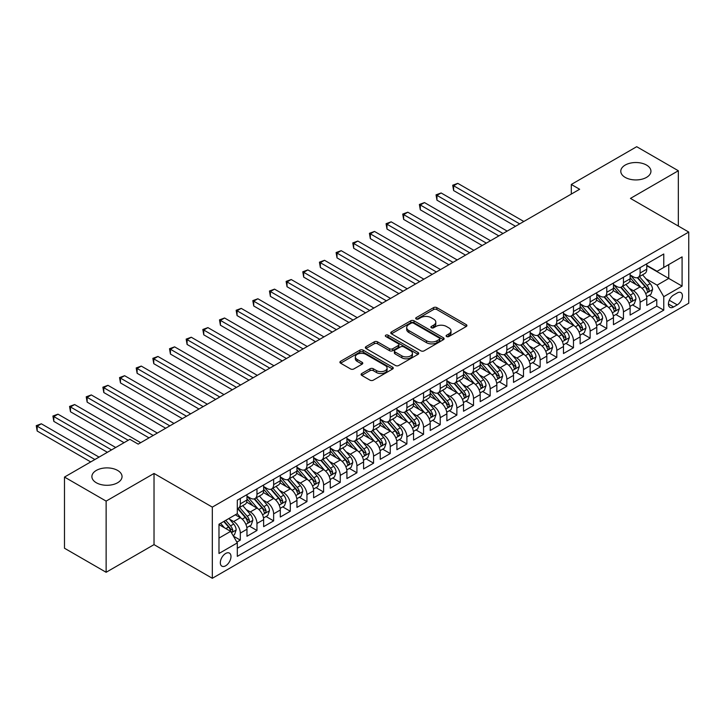 <?xml version="1.0" encoding="UTF-8"?>
<svg xmlns="http://www.w3.org/2000/svg" width="725" height="725" viewBox="0 0 725 725"><rect width="100%" height="100%" fill="white"/><g stroke="black" fill="none" stroke-linecap="round" stroke-linejoin="round"><path stroke-width="1.09" d="M446.591 336.536A1.622 0.933 0 0 0 448.875 336.536L466.248 326.504A2.311 1.332 0 0 0 466.927 325.561A2.311 1.332 0 0 0 466.248 324.619L436.822 307.627A2.311 1.332 0 0 0 433.55 307.627L416.177 317.659A1.622 0.933 0 0 0 415.697 318.32A1.622 0.933 0 0 0 416.177 318.973A1.622 0.933 0 0 0 418.461 318.973L420.708 317.677A7.404 4.268 0 0 1 431.176 317.677L433.632 319.1A7.404 4.268 0 0 1 435.798 322.118A7.404 4.268 0 0 1 433.632 325.135L431.384 326.431A1.622 0.933 0 0 0 430.904 327.093A1.622 0.933 0 0 0 431.384 327.754A1.622 0.933 0 0 0 433.668 327.754L435.915 326.458A7.404 4.268 0 0 1 446.382 326.458L448.838 327.872A7.404 4.268 0 0 1 451.004 330.899A7.404 4.268 0 0 1 448.838 333.917L446.591 335.213A1.622 0.933 0 0 0 446.111 335.874A1.622 0.933 0 0 0 446.591 336.536L446.591 335.213M117.622 470.434A15.08 8.709 0 0 0 101.192 468.549A15.08 8.709 0 0 0 91.885 476.588A15.08 8.709 0 0 0 96.298 482.741A15.08 8.709 0 0 0 112.738 484.626A15.08 8.709 0 0 0 122.045 476.588A15.08 8.709 0 0 0 117.622 470.434M646.519 165.073A15.08 8.709 0 0 0 630.088 163.188A15.08 8.709 0 0 0 620.781 171.236A15.08 8.709 0 0 0 625.195 177.389A15.08 8.709 0 0 0 641.634 179.274A15.08 8.709 0 0 0 650.941 171.236A15.08 8.709 0 0 0 646.519 165.073M225.656 565.79A7.54 4.35 120 0 0 230.577 559.147A7.54 4.35 120 0 0 229.426 553.103A7.54 4.35 120 0 0 225.656 553.483A7.54 4.35 120 0 0 220.726 560.126A7.54 4.35 120 0 0 221.886 566.162A7.54 4.35 120 0 0 225.656 565.79M361.766 373.52A2.311 1.332 0 0 0 361.086 374.462A2.311 1.332 0 0 0 361.766 375.405L370.022 380.172A2.311 1.332 0 0 0 373.293 380.172L392.587 369.034A2.311 1.332 0 0 0 393.267 368.092A2.311 1.332 0 0 0 392.587 367.149L363.153 350.157A2.311 1.332 0 0 0 359.89 350.157L340.587 361.295A2.311 1.332 0 0 0 339.916 362.237A2.311 1.332 0 0 0 340.587 363.18L350.565 368.943A2.311 1.332 0 0 0 353.836 368.943L362.092 364.177A2.311 1.332 0 0 0 362.772 363.225A2.311 1.332 0 0 0 362.092 362.282L357.144 359.428A6.19 3.571 0 0 1 355.332 356.899A6.19 3.571 0 0 1 359.156 353.601A6.19 3.571 0 0 1 365.898 354.38L385.274 365.563A6.19 3.571 0 0 1 387.087 368.092A6.19 3.571 0 0 1 383.262 371.39A6.19 3.571 0 0 1 376.52 370.611L373.293 368.753A2.311 1.332 0 0 0 370.022 368.753L361.766 373.52L361.766 375.405L370.022 370.674L370.022 368.753M154.026 473.461L106.131 501.111L64.489 477.068L64.489 548.236L106.131 572.279L154.026 544.629L212.325 578.296L212.325 507.119L154.026 473.461L154.026 544.629M678.337 226.055L678.337 170.747L630.451 198.405L688.75 232.063L212.325 507.119M678.337 170.747L636.695 146.704L571.309 184.458L571.309 194.073M64.489 477.068L129.866 439.323L138.194 444.126L579.638 189.261L571.309 184.458M420.872 350.818A2.311 1.332 0 0 0 424.143 350.818L443.437 339.672A2.311 1.332 0 0 0 444.117 338.729A2.311 1.332 0 0 0 443.437 337.787L414.011 320.794A2.311 1.332 0 0 0 410.74 320.794L391.446 331.932A2.311 1.332 0 0 0 390.766 332.875A2.311 1.332 0 0 0 391.446 333.826L420.872 350.818M386.452 336.889A1.622 0.933 0 0 1 388.093 337.116L388.093 335.195L418.017 352.468A2.311 1.332 0 0 1 418.688 353.41A2.311 1.332 0 0 1 418.017 354.353L398.723 365.491A2.311 1.332 0 0 1 395.451 365.491L366.016 348.498L374.272 343.768L374.272 341.847L366.016 346.613A2.311 1.332 0 0 0 365.337 347.556A2.311 1.332 0 0 0 366.016 348.498L366.016 346.613M374.272 343.768A2.311 1.332 0 0 1 377.544 343.768L377.544 341.847A2.311 1.332 0 0 0 374.272 341.847M377.544 341.847L389.479 348.734A2.311 1.332 0 0 0 392.751 348.734L398.224 345.571A2.311 1.332 0 0 0 398.904 344.629A2.311 1.332 0 0 0 398.224 343.686L385.8 336.509A1.622 0.933 0 0 1 385.328 335.847A1.622 0.933 0 0 1 386.325 334.986A1.622 0.933 0 0 1 388.093 335.195M236.858 542.11L240.31 540.116L233.396 536.119M229.462 519.136L233.649 521.547A9.425 5.438 60 0 1 240.31 533.092L246.971 529.241L246.971 536.264L256.967 530.492L249.391 526.114M246.128 509.521L250.306 511.932A9.425 5.438 60 0 1 256.967 523.477L263.637 519.626L263.637 526.649L273.633 520.876L266.048 516.499M262.785 499.897L266.963 502.316A9.425 5.438 60 0 1 273.633 513.853L280.294 510.01L280.294 517.034L290.29 511.261L282.705 506.884M279.442 490.281L283.62 492.701A9.425 5.438 60 0 1 290.29 504.237L296.951 500.395L296.951 507.409L306.947 501.646L299.362 497.268M296.099 480.666L300.286 483.077A9.425 5.438 60 0 1 306.947 494.622L313.608 490.771L313.608 497.794L323.604 492.021L316.028 487.644M312.756 471.051L316.943 473.461A9.425 5.438 60 0 1 323.604 485.007L330.265 481.155L330.265 488.179L340.261 482.406L332.684 478.029M329.413 461.426L333.6 463.846A9.425 5.438 60 0 1 340.261 475.382L346.922 471.54L346.922 478.563L356.917 472.791L349.341 468.413M346.07 451.811L350.257 454.231A9.425 5.438 60 0 1 356.917 465.767L363.578 461.925L363.578 468.939L373.574 463.175L365.998 458.798M362.736 442.196L366.913 444.606A9.425 5.438 60 0 1 373.574 456.152L380.244 452.3L380.244 459.324L390.24 453.551L382.655 449.174M379.392 432.58L383.57 434.991A9.425 5.438 60 0 1 390.24 446.537L396.901 442.685L396.901 449.708L406.897 443.936L399.312 439.558M396.049 422.956L400.227 425.376A9.425 5.438 60 0 1 406.897 436.912L413.558 433.07L413.558 440.093L423.554 434.32L415.969 429.943M412.706 413.341L416.893 415.76A9.425 5.438 60 0 1 423.554 427.297L430.215 423.454L430.215 430.469L440.211 424.705L432.635 420.328M429.363 403.725L433.55 406.136A9.425 5.438 60 0 1 440.211 417.682L446.872 413.83L446.872 420.853L456.868 415.081L449.292 410.712M446.02 394.11L450.207 396.521A9.425 5.438 60 0 1 456.868 408.066L463.529 404.215L463.529 411.238L473.525 405.465L465.948 401.088M462.677 384.486L466.864 386.905A9.425 5.438 60 0 1 473.525 398.442L480.186 394.599L480.186 401.623L490.182 395.85L482.605 391.473M479.343 374.87L483.521 377.29A9.425 5.438 60 0 1 490.182 388.827L496.852 384.984L496.852 391.998L506.838 386.235L499.262 381.858M496 365.255L500.177 367.666A9.425 5.438 60 0 1 506.838 379.211L513.508 375.36L513.508 382.383L523.504 376.61L515.919 372.242M512.657 355.64L516.834 358.05A9.425 5.438 60 0 1 523.504 369.596L530.165 365.744L530.165 372.768L540.161 366.995L532.576 362.618M529.313 346.015L533.5 348.435A9.425 5.438 60 0 1 540.161 359.972L546.822 356.129L546.822 363.153L556.818 357.38L549.242 353.002M545.97 336.4L550.157 338.82A9.425 5.438 60 0 1 556.818 350.356L563.479 346.514L563.479 353.528L573.475 347.764L565.899 343.387M562.627 326.785L566.814 329.195A9.425 5.438 60 0 1 573.475 340.741L580.136 336.889L580.136 343.913L590.132 338.14L582.556 333.772M579.284 317.169L583.471 319.58A9.425 5.438 60 0 1 590.132 331.126L596.793 327.274L596.793 334.298L606.789 328.525L599.213 324.147M595.95 307.554L600.128 309.965A9.425 5.438 60 0 1 606.789 321.501L613.459 317.659L613.459 324.682L623.446 318.909L615.869 314.532M612.607 297.93L616.785 300.349A9.425 5.438 60 0 1 623.446 311.886L630.116 308.043L630.116 315.058L640.112 309.294L640.112 302.271A9.425 5.438 -120 0 0 633.442 290.725L629.264 288.314M632.526 304.917L640.112 309.294M246.971 529.241A9.425 5.438 -120 0 0 240.31 517.704L235.317 514.813M263.637 519.626A9.425 5.438 -120 0 0 256.967 508.089L246.672 502.135M280.294 510.01A9.425 5.438 -120 0 0 273.633 498.465L263.329 492.52M296.951 500.395A9.425 5.438 -120 0 0 290.29 488.849L279.986 482.904M313.608 490.771A9.425 5.438 -120 0 0 306.947 479.234L296.643 473.289M330.265 481.155A9.425 5.438 -120 0 0 323.604 469.619L313.3 463.665M346.922 471.54A9.425 5.438 -120 0 0 340.261 459.994L329.957 454.049M363.578 461.925A9.425 5.438 -120 0 0 356.917 450.379L346.613 444.434M380.244 452.3A9.425 5.438 -120 0 0 373.574 440.764L363.279 434.819M396.901 442.685A9.425 5.438 -120 0 0 390.24 431.148L379.936 425.194M413.558 433.07A9.425 5.438 -120 0 0 406.897 421.524L396.593 415.579M430.215 423.454A9.425 5.438 -120 0 0 423.554 411.909L413.25 405.964M446.872 413.83A9.425 5.438 -120 0 0 440.211 402.293L429.907 396.348M463.529 404.215A9.425 5.438 -120 0 0 456.868 392.678L446.564 386.724M480.186 394.599A9.425 5.438 -120 0 0 473.525 383.054L463.221 377.109M496.852 384.984A9.425 5.438 -120 0 0 490.182 373.438L479.887 367.493M513.508 375.36A9.425 5.438 -120 0 0 506.838 363.823L496.543 357.878M530.165 365.744A9.425 5.438 -120 0 0 523.504 354.208L513.2 348.254M546.822 356.129A9.425 5.438 -120 0 0 540.161 344.583L529.857 338.638M563.479 346.514A9.425 5.438 -120 0 0 556.818 334.968L546.514 329.023M580.136 336.889A9.425 5.438 -120 0 0 573.475 325.353L563.171 319.408M596.793 327.274A9.425 5.438 -120 0 0 590.132 315.737L579.828 309.783M613.459 317.659A9.425 5.438 -120 0 0 606.789 306.113L596.494 300.168M630.116 308.043A9.425 5.438 -120 0 0 623.446 296.498L613.151 290.553M677.259 292.945L673.588 295.057A7.304 4.214 120 0 0 668.822 301.491A7.304 4.214 120 0 0 669.936 307.346A7.304 4.214 120 0 0 673.588 306.983L677.259 304.872A7.304 4.214 120 0 0 682.026 298.428A7.304 4.214 120 0 0 680.911 292.583A7.304 4.214 120 0 0 677.259 292.945M212.325 578.296L688.75 303.231L688.75 232.063M218.986 538.095L230.65 531.362L237.311 542.898L237.311 556.365L663.765 310.155L663.765 296.688L657.104 285.152L645.921 278.699M237.311 542.898L218.986 553.483L218.986 524.238L237.311 513.662L237.311 500.196L663.765 253.995L663.765 267.452L682.089 256.877L682.089 286.112L663.765 296.688M246.971 496.163L250.306 498.084A9.425 5.438 60 0 0 255.019 498.546L261.68 494.704A9.425 5.438 -120 0 0 263.637 490.39L263.637 485.007M263.637 486.538L266.963 488.469A9.425 5.438 60 0 0 271.676 488.931L278.337 485.088A9.425 5.438 -120 0 0 280.294 480.775L280.294 475.382M280.294 476.923L283.62 478.844A9.425 5.438 60 0 0 288.333 479.316L295.002 475.464A9.425 5.438 -120 0 0 296.951 471.15L296.951 465.767M296.951 467.308L300.286 469.229A9.425 5.438 60 0 0 304.989 469.7L311.659 465.849A9.425 5.438 -120 0 0 313.608 461.535L313.608 456.152M313.608 457.692L316.943 459.614A9.425 5.438 60 0 0 321.655 460.076L328.316 456.233A9.425 5.438 -120 0 0 330.265 451.92L330.265 446.537M330.265 448.068L333.6 449.998A9.425 5.438 60 0 0 338.312 450.461L344.973 446.618A9.425 5.438 -120 0 0 346.922 442.304L346.922 436.912M346.922 438.453L350.257 440.374A9.425 5.438 60 0 0 354.969 440.845L361.63 436.994A9.425 5.438 -120 0 0 363.578 432.68L363.578 427.297M363.578 428.837L366.913 430.759A9.425 5.438 60 0 0 371.626 431.23L378.287 427.378A9.425 5.438 -120 0 0 380.244 423.065L380.244 417.682M380.244 419.222L383.57 421.143A9.425 5.438 60 0 0 388.283 421.606L394.944 417.763A9.425 5.438 -120 0 0 396.901 413.449L396.901 408.066M396.901 409.598L400.227 411.528A9.425 5.438 60 0 0 404.94 411.99L411.61 408.148A9.425 5.438 -120 0 0 413.558 403.834L413.558 398.442M413.558 399.983L416.893 401.904A9.425 5.438 60 0 0 421.597 402.375L428.267 398.523A9.425 5.438 -120 0 0 430.215 394.21L430.215 388.827M430.215 390.367L433.55 392.288A9.425 5.438 60 0 0 438.263 392.76L444.923 388.908A9.425 5.438 -120 0 0 446.872 384.594L446.872 379.211M446.872 380.752L450.207 382.673A9.425 5.438 60 0 0 454.919 383.135L461.58 379.293A9.425 5.438 -120 0 0 463.529 374.979L463.529 369.596M463.529 371.127L466.864 373.058A9.425 5.438 60 0 0 471.576 373.52L478.237 369.678A9.425 5.438 -120 0 0 480.186 365.364L480.186 359.972M480.186 361.512L483.521 363.433A9.425 5.438 60 0 0 488.233 363.905L494.894 360.053A9.425 5.438 -120 0 0 496.852 355.739L496.852 350.356M496.852 351.897L500.177 353.818A9.425 5.438 60 0 0 504.89 354.289L511.551 350.438A9.425 5.438 -120 0 0 513.508 346.124L513.508 340.741M513.508 342.282L516.834 344.203A9.425 5.438 60 0 0 521.547 344.665L528.217 340.822A9.425 5.438 -120 0 0 530.165 336.509L530.165 331.126M530.165 332.657L533.5 334.587A9.425 5.438 60 0 0 538.204 335.05L544.874 331.207A9.425 5.438 -120 0 0 546.822 326.893L546.822 321.501M546.822 323.042L550.157 324.963A9.425 5.438 60 0 0 554.87 325.434L561.531 321.583A9.425 5.438 -120 0 0 563.479 317.269L563.479 311.886M563.479 313.427L566.814 315.348A9.425 5.438 60 0 0 571.527 315.819L578.188 311.968A9.425 5.438 -120 0 0 580.136 307.654L580.136 302.271M580.136 303.811L583.471 305.733A9.425 5.438 60 0 0 588.183 306.204L594.844 302.352A9.425 5.438 -120 0 0 596.793 298.038L596.793 292.655M596.793 294.196L600.128 296.117A9.425 5.438 60 0 0 604.84 296.579L611.501 292.737A9.425 5.438 -120 0 0 613.459 288.423L613.459 283.031M613.459 284.572L616.785 286.502A9.425 5.438 60 0 0 621.497 286.964L628.158 283.122A9.425 5.438 -120 0 0 630.116 278.808L630.116 273.416M237.311 548.29L656.768 306.122L656.768 299.67L646.772 305.442L646.772 298.428A9.425 5.438 -120 0 0 640.112 286.882L629.808 280.938M630.116 274.956L633.442 276.877A9.425 5.438 -120 0 0 638.154 277.349A9.425 5.438 -120 0 0 640.112 273.035L640.112 267.643M638.154 277.349L644.824 273.497A9.425 5.438 -120 0 0 646.772 269.183L646.772 263.8M240.31 498.465L240.31 503.857A9.425 5.438 60 0 1 238.362 508.171A9.425 5.438 60 0 1 237.311 508.551M238.362 508.171L245.023 504.319A9.425 5.438 -120 0 0 246.971 500.005L246.971 494.622M256.967 488.849L256.967 494.233A9.425 5.438 60 0 1 255.019 498.546M273.633 479.234L273.633 484.617A9.425 5.438 60 0 1 271.676 488.931M290.29 469.619L290.29 475.002A9.425 5.438 60 0 1 288.333 479.316M306.947 459.994L306.947 465.387A9.425 5.438 60 0 1 304.989 469.7M323.604 450.379L323.604 455.762A9.425 5.438 60 0 1 321.655 460.076M340.261 440.764L340.261 446.147A9.425 5.438 60 0 1 338.312 450.461M356.917 431.148L356.917 436.532A9.425 5.438 60 0 1 354.969 440.845M373.574 421.524L373.574 426.916A9.425 5.438 60 0 1 371.626 431.23M390.24 411.909L390.24 417.292A9.425 5.438 60 0 1 388.283 421.606M406.897 402.293L406.897 407.677A9.425 5.438 60 0 1 404.94 411.99M423.554 392.678L423.554 398.061A9.425 5.438 60 0 1 421.597 402.375M440.211 383.054L440.211 388.446A9.425 5.438 60 0 1 438.263 392.76M456.868 373.438L456.868 378.822A9.425 5.438 60 0 1 454.919 383.135M473.525 363.823L473.525 369.206A9.425 5.438 60 0 1 471.576 373.52M490.182 354.208L490.182 359.591A9.425 5.438 60 0 1 488.233 363.905M506.838 344.583L506.838 349.976A9.425 5.438 60 0 1 504.89 354.289M523.504 334.968L523.504 340.351A9.425 5.438 60 0 1 521.547 344.665M540.161 325.353L540.161 330.736A9.425 5.438 60 0 1 538.204 335.05M556.818 315.737L556.818 321.121A9.425 5.438 60 0 1 554.87 325.434M573.475 306.113L573.475 311.505A9.425 5.438 60 0 1 571.527 315.819M590.132 296.498L590.132 301.89A9.425 5.438 60 0 1 588.183 306.204M606.789 286.882L606.789 292.266A9.425 5.438 60 0 1 604.84 296.579M623.446 277.267L623.446 282.65A9.425 5.438 60 0 1 621.497 286.964M623.446 311.886L623.446 318.909M606.789 321.501L606.789 328.525M590.132 331.126L590.132 338.14M573.475 340.741L573.475 347.764M556.818 350.356L556.818 357.38M540.161 359.972L540.161 366.995M523.504 369.596L523.504 376.61M506.838 379.211L506.838 386.235M490.182 388.827L490.182 395.85M473.525 398.442L473.525 405.465M456.868 408.066L456.868 415.081M440.211 417.682L440.211 424.705M423.554 427.297L423.554 434.32M406.897 436.912L406.897 443.936M390.24 446.537L390.24 453.551M373.574 456.152L373.574 463.175M356.917 465.767L356.917 472.791M340.261 475.382L340.261 482.406M323.604 485.007L323.604 492.021M306.947 494.622L306.947 501.646M290.29 504.237L290.29 511.261M273.633 513.853L273.633 520.876M256.967 523.477L256.967 530.492M240.31 533.092L240.31 540.116M230.65 531.362L218.986 524.628M657.104 285.152L668.758 278.418L668.758 264.571L682.089 256.877M646.772 265.722L682.089 286.112M646.772 265.341L657.104 271.304L663.765 267.452M106.131 501.111L106.131 572.279M649.183 295.302L656.768 299.67M656.768 306.122L663.765 310.155M447.234 336.763L448.838 335.838A7.404 4.268 0 0 0 451.004 332.82L451.004 330.899M435.798 322.118L435.798 324.039A7.404 4.268 0 0 1 433.632 327.057L432.028 327.981M466.22 326.522L436.822 309.548A2.311 1.332 0 0 0 433.55 309.548L416.821 319.208M443.41 339.69L414.011 322.716A2.311 1.332 0 0 0 410.74 322.716L391.473 333.835L391.446 331.932M439.35 339.391A1.622 0.933 0 0 0 439.83 338.729A1.622 0.933 0 0 0 439.35 338.067L413.513 323.151A1.622 0.933 0 0 0 411.229 323.151L408.855 324.519A7.404 4.268 0 0 0 406.689 327.546A7.404 4.268 0 0 0 408.855 330.564L426.517 340.759A7.404 4.268 0 0 0 436.985 340.759L439.35 339.391L439.35 341.312A1.622 0.933 0 0 0 439.83 340.65L439.83 338.729M406.689 327.546L406.689 329.467A7.404 4.268 0 0 0 408.855 332.485L408.855 330.564M439.35 341.312L436.985 342.68A7.404 4.268 0 0 1 426.517 342.68L408.855 332.485M377.544 343.768L389.479 350.664A2.311 1.332 0 0 0 392.751 350.664L398.224 347.502A2.311 1.332 0 0 0 398.904 346.559L398.904 344.629M388.093 337.116L417.981 354.371M401.868 355.884A6.19 3.571 0 0 0 408.61 356.664A6.19 3.571 0 0 0 412.425 353.365A6.19 3.571 0 0 0 410.613 350.837L403.789 346.894A2.311 1.332 0 0 0 400.517 346.894L395.043 350.057A2.311 1.332 0 0 0 394.364 351A2.311 1.332 0 0 0 395.043 351.951L401.868 355.884L401.868 357.815A6.19 3.571 0 0 0 408.61 358.585A6.19 3.571 0 0 0 412.425 355.286L412.425 353.365M394.364 351L394.364 352.93A2.311 1.332 0 0 0 395.043 353.873L395.043 351.951M401.868 357.815L395.043 353.873M387.087 368.092L387.087 370.013A6.19 3.571 0 0 1 383.262 373.312A6.19 3.571 0 0 1 376.52 372.541L373.293 370.674A2.311 1.332 0 0 0 370.022 370.674M355.332 356.899L355.332 358.83A6.19 3.571 0 0 0 357.144 361.349L357.144 359.428M362.065 364.186L357.144 361.349M392.56 369.052L363.153 352.078A2.311 1.332 0 0 0 359.89 352.078L340.623 363.198M646.627 296.77L650.932 294.287L652.6 289.474A6.244 3.607 -120 0 0 650.171 283.62L642.558 274.802M641.036 287.49L632.01 277.041A18.025 10.404 -120 0 0 630.116 275.056M636.088 284.562L631.031 278.717A14.962 8.637 -120 0 0 630.116 277.711M523.831 221.488L457.783 183.352L453.623 185.754L453.623 190.566L515.502 226.291M637.311 277.684L645.005 286.602A6.244 3.607 60 0 1 647.235 290.897C648.168 292.157 648.839 291.767 649.228 289.746A6.244 3.607 -120 0 0 647.008 285.442L639.396 276.633M637.764 277.539L646.029 287.118A3.181 1.84 60 0 1 646.836 288.36L649.228 289.746M647.235 290.897L647.688 291.64M453.623 190.566L452.708 185.228L519.671 223.889M452.708 185.228L457.783 183.352M629.971 306.394L634.275 303.902L635.943 299.099A6.244 3.607 -120 0 0 633.514 293.235L625.902 284.427M624.379 297.105L615.353 286.656A18.025 10.404 -120 0 0 613.459 284.68M619.422 294.178L614.374 288.333A14.962 8.637 -120 0 0 613.459 287.327M507.174 231.103L441.126 192.968L436.958 195.369L436.958 200.182L498.845 235.906M620.645 287.299L628.348 296.217A6.244 3.607 60 0 1 630.578 300.513C631.511 301.772 632.182 301.392 632.572 299.362A6.244 3.607 -120 0 0 630.351 295.066L622.739 286.248M621.098 287.154L629.373 296.733A3.181 1.84 60 0 1 630.179 297.975L632.572 299.362M630.578 300.513L631.031 301.256M436.958 200.182L436.042 194.844L503.014 233.504M436.042 194.844L441.126 192.968M613.314 316.009L617.618 313.526L619.286 308.714A6.244 3.607 -120 0 0 616.857 302.851L609.245 294.042M607.713 306.729L598.687 296.28A18.025 10.404 -120 0 0 596.793 294.296M602.765 303.793L597.717 297.948A14.962 8.637 -120 0 0 596.793 296.942M490.517 240.718L424.469 202.583L420.301 204.994L420.301 209.797L482.188 245.53M603.988 296.924L611.692 305.832A6.244 3.607 60 0 1 613.912 310.137C614.854 311.388 615.516 311.007 615.915 308.977A6.244 3.607 -120 0 0 613.685 304.681L606.082 295.863M604.442 296.779L612.716 306.349A3.181 1.84 60 0 1 613.513 307.599L615.915 308.977M613.912 310.137L614.374 310.871M420.301 209.797L419.385 204.459L486.357 243.12M419.385 204.459L424.469 202.583M596.657 325.625L600.962 323.142L602.629 318.329A6.244 3.607 -120 0 0 600.191 312.466L592.588 303.657M591.056 316.345L582.03 305.896A18.025 10.404 -120 0 0 580.136 303.911M586.108 313.408L581.06 307.563A14.962 8.637 -120 0 0 580.136 306.557M473.86 250.333L407.812 212.198L403.644 214.609L403.644 219.412L465.532 255.146M587.332 306.539L595.035 315.447A6.244 3.607 60 0 1 597.255 319.752C598.197 321.003 598.859 320.622 599.258 318.601A6.244 3.607 -120 0 0 597.028 314.297L589.416 305.488M587.785 306.394L596.059 315.973A3.181 1.84 60 0 1 596.856 317.215L599.258 318.601M597.255 319.752L597.708 320.495M403.644 219.412L402.728 214.074L469.691 252.744M402.728 214.074L407.812 212.198M580 335.24L584.305 332.757L585.972 327.945A6.244 3.607 -120 0 0 583.534 322.09L575.922 313.272M574.399 325.96L565.373 315.511A18.025 10.404 -120 0 0 563.479 313.526M569.451 323.033L564.403 317.188A14.962 8.637 -120 0 0 563.479 316.182M457.203 259.958L391.156 221.823L386.987 224.224L386.987 229.037L448.875 264.761M570.675 316.154L578.378 325.072A6.244 3.607 60 0 1 580.598 329.368C581.541 330.627 582.202 330.237 582.601 328.217A6.244 3.607 -120 0 0 580.372 323.912L572.759 315.103M571.128 316.009L579.402 325.588A3.181 1.84 60 0 1 580.199 326.83L582.601 328.217M580.598 329.368L581.051 330.111M386.987 229.037L386.072 223.699L453.034 262.359M386.072 223.699L391.156 221.823M563.343 344.864L567.648 342.372L569.306 337.569A6.244 3.607 -120 0 0 566.877 331.706L559.265 322.897M557.743 335.575L548.716 325.126A18.025 10.404 -120 0 0 546.822 323.151M552.794 332.648L547.747 326.803A14.962 8.637 -120 0 0 546.822 325.797M440.546 269.573L374.49 231.438L370.33 233.84L370.33 238.652L432.218 274.376M554.018 325.77L561.712 334.687A6.244 3.607 60 0 1 563.941 338.983C564.884 340.243 565.545 339.862 565.944 337.832A6.244 3.607 -120 0 0 563.715 333.536L556.102 324.718M554.471 325.625L562.745 335.204A3.181 1.84 60 0 1 563.543 336.445L565.944 337.832M563.941 338.983L564.394 339.726M370.33 238.652L369.415 233.314L436.377 271.975M369.415 233.314L374.49 231.438M546.686 354.48L550.991 351.997L552.649 347.184A6.244 3.607 -120 0 0 550.221 341.321L542.608 332.512M541.086 345.2L532.059 334.742A18.025 10.404 -120 0 0 530.165 332.766M536.138 342.263L531.09 336.418A14.962 8.637 -120 0 0 530.165 335.412M423.88 279.188L357.833 241.053L353.673 243.464L353.673 248.267L415.552 284.001M537.361 335.394L545.055 344.303A6.244 3.607 60 0 1 547.284 348.607C548.218 349.858 548.888 349.477 549.278 347.447A6.244 3.607 -120 0 0 547.058 343.152L539.445 334.334M537.814 335.249L546.079 344.819A3.181 1.84 60 0 1 546.886 346.07L549.278 347.447M547.284 348.607L547.737 349.341M353.673 248.267L352.758 242.929L419.721 281.59M352.758 242.929L357.833 241.053M530.02 364.095L534.325 361.612L535.993 356.8A6.244 3.607 -120 0 0 533.564 350.936L525.951 342.127M524.429 354.815L515.403 344.366A18.025 10.404 -120 0 0 513.508 342.381M519.481 351.879L514.424 346.033A14.962 8.637 -120 0 0 513.508 345.028M407.223 288.804L341.176 250.669L337.016 253.079L337.016 257.882L398.895 293.616M520.704 345.009L528.398 353.918A6.244 3.607 60 0 1 530.627 358.222C531.561 359.473 532.232 359.093 532.621 357.072A6.244 3.607 -120 0 0 530.401 352.767L522.788 343.958M521.157 344.864L529.422 354.443A3.181 1.84 60 0 1 530.229 355.685L532.621 357.072M530.627 358.222L531.081 358.966M337.016 257.882L336.101 252.545L403.064 291.214M336.101 252.545L341.176 250.669M513.363 373.71L517.668 371.227L519.336 366.415A6.244 3.607 -120 0 0 516.907 360.561L509.294 351.743M507.772 364.43L498.746 353.981A18.025 10.404 -120 0 0 496.852 351.997M502.815 361.503L497.767 355.658A14.962 8.637 -120 0 0 496.852 354.652M390.567 298.419L324.519 260.293L320.359 262.695L320.359 267.507L382.238 303.231M504.038 354.625L511.741 363.542A6.244 3.607 60 0 1 513.971 367.838C514.904 369.097 515.575 368.708 515.964 366.687A6.244 3.607 -120 0 0 513.744 362.382L506.132 353.573M504.491 354.48L512.765 364.059A3.181 1.84 60 0 1 513.572 365.3L515.964 366.687M513.971 367.838L514.424 368.581M320.359 267.507L319.435 262.169L386.407 300.83M319.435 262.169L324.519 260.293M496.707 383.335L501.011 380.843L502.679 376.039A6.244 3.607 -120 0 0 500.25 370.176L492.638 361.358M491.115 374.046L482.08 363.597A18.025 10.404 -120 0 0 480.186 361.621M486.158 371.118L481.11 365.273A14.962 8.637 -120 0 0 480.186 364.267M373.91 308.043L307.862 269.908L303.693 272.31L303.693 277.122L365.581 312.847M487.381 364.24L495.084 373.157A6.244 3.607 60 0 1 497.305 377.453C498.247 378.713 498.909 378.323 499.308 376.302A6.244 3.607 -120 0 0 497.078 371.998L489.475 363.189M487.834 364.095L496.108 373.674A3.181 1.84 60 0 1 496.906 374.916L499.308 376.302M497.305 377.453L497.767 378.196M303.693 277.122L302.778 271.784L369.75 310.445M302.778 271.784L307.862 269.908M480.05 392.95L484.354 390.467L486.022 385.655A6.244 3.607 -120 0 0 483.584 379.791L475.981 370.983M474.449 383.67L465.423 373.212A18.025 10.404 -120 0 0 463.529 371.236M469.501 380.734L464.453 374.888A14.962 8.637 -120 0 0 463.529 373.882M357.253 317.659L291.205 279.524L287.037 281.925L287.037 286.737L348.924 322.471M470.724 373.864L478.427 382.773A6.244 3.607 60 0 1 480.648 387.077C481.59 388.328 482.252 387.947 482.651 385.917A6.244 3.607 -120 0 0 480.421 381.622L472.809 372.804M471.177 373.719L479.452 383.289A3.181 1.84 60 0 1 480.249 384.54L482.651 385.917M480.648 387.077L481.101 387.812M287.037 286.737L286.121 281.4L353.084 320.06M286.121 281.4L291.205 279.524M463.393 402.565L467.698 400.082L469.365 395.27A6.244 3.607 -120 0 0 466.927 389.407L459.315 380.598M457.792 393.285L448.766 382.836A18.025 10.404 -120 0 0 446.872 380.852M452.844 390.349L447.796 384.504A14.962 8.637 -120 0 0 446.872 383.498M340.596 327.274L274.548 289.139L270.38 291.55L270.38 296.353L332.267 332.086M454.067 383.48L461.771 392.388A6.244 3.607 60 0 1 463.991 396.693C464.933 397.943 465.595 397.563 465.994 395.542A6.244 3.607 -120 0 0 463.764 391.237L456.152 382.428M454.521 383.335L462.795 392.914A3.181 1.84 60 0 1 463.592 394.155L465.994 395.542M463.991 396.693L464.444 397.436M270.38 296.353L269.464 291.015L336.427 329.676M269.464 291.015L274.548 289.139M446.736 412.181L451.041 409.697L452.699 404.885A6.244 3.607 -120 0 0 450.27 399.031L442.658 390.213M441.135 402.901L432.109 392.452A18.025 10.404 -120 0 0 430.215 390.467M436.187 399.973L431.139 394.128A14.962 8.637 -120 0 0 430.215 393.122M323.939 336.889L257.882 298.763L253.723 301.165L253.723 305.977L315.611 341.702M437.411 393.095L445.105 402.013A6.244 3.607 60 0 1 447.334 406.308C448.277 407.568 448.938 407.178 449.337 405.157A6.244 3.607 -120 0 0 447.108 400.853L439.495 392.044M437.864 392.95L446.138 402.529A3.181 1.84 60 0 1 446.935 403.771L449.337 405.157M447.334 406.308L447.787 407.051M253.723 305.977L252.807 300.639L319.77 339.3M252.807 300.639L257.882 298.763M430.079 421.805L434.384 419.313L436.042 414.51A6.244 3.607 -120 0 0 433.613 408.646L426.001 399.828M424.478 412.516L415.452 402.067A18.025 10.404 -120 0 0 413.558 400.091M419.53 409.589L414.483 403.743A14.962 8.637 -120 0 0 413.558 402.737M307.273 346.514L241.226 308.379L237.066 310.78L237.066 315.593L298.945 351.317M420.754 402.71L428.448 411.628A6.244 3.607 60 0 1 430.677 415.923C431.611 417.183 432.281 416.793 432.671 414.772A6.244 3.607 -120 0 0 430.451 410.468L422.838 401.659M421.207 402.565L429.472 412.144A3.181 1.84 60 0 1 430.278 413.386L432.671 414.772M430.677 415.923L431.13 416.667M237.066 315.593L236.151 310.255L303.113 348.915M236.151 310.255L241.226 308.379M413.413 431.42L417.718 428.937L419.385 424.125A6.244 3.607 -120 0 0 416.957 418.262L409.344 409.453M407.822 422.14L398.795 411.682A18.025 10.404 -120 0 0 396.901 409.707M402.873 419.204L397.817 413.359A14.962 8.637 -120 0 0 396.901 412.353M290.616 356.129L224.569 317.994L220.409 320.396L220.409 325.208L282.288 360.941M404.097 412.335L411.791 421.243A6.244 3.607 60 0 1 414.02 425.548C414.954 426.798 415.624 426.418 416.014 424.388A6.244 3.607 -120 0 0 413.794 420.092L406.181 411.274M404.55 412.181L412.815 421.76A3.181 1.84 60 0 1 413.622 423.01L416.014 424.388M414.02 425.548L414.473 426.282M220.409 325.208L219.494 319.87L286.457 358.531M219.494 319.87L224.569 317.994M396.756 441.036L401.061 438.553L402.728 433.74A6.244 3.607 -120 0 0 400.3 427.877L392.687 419.068M391.165 431.756L382.138 421.307A18.025 10.404 -120 0 0 380.244 419.322M386.208 428.819L381.16 422.974A14.962 8.637 -120 0 0 380.244 421.968M273.959 365.744L207.912 327.609L203.752 330.02L203.752 334.823L265.631 370.557M387.431 421.95L395.134 430.858A6.244 3.607 60 0 1 397.363 435.163C398.297 436.414 398.968 436.033 399.357 434.003A6.244 3.607 -120 0 0 397.137 429.708L389.524 420.899M387.884 421.805L396.158 431.384A3.181 1.84 60 0 1 396.965 432.626L399.357 434.003M397.363 435.163L397.817 435.906M203.752 334.823L202.828 329.485L269.8 368.146M202.828 329.485L207.912 327.609M380.099 450.651L384.404 448.168L386.072 443.356A6.244 3.607 -120 0 0 383.643 437.501L376.03 428.683M374.508 441.371L365.482 430.922A18.025 10.404 -120 0 0 363.578 428.937M369.551 438.435L364.503 432.589A14.962 8.637 -120 0 0 363.578 431.593M257.303 375.36L191.255 337.234L187.086 339.635L187.086 344.447L248.974 380.172M370.774 431.565L378.477 440.483A6.244 3.607 60 0 1 380.697 444.778C381.64 446.038 382.302 445.648 382.7 443.627A6.244 3.607 -120 0 0 380.471 439.323L372.868 430.514M371.227 431.42L379.501 440.999A3.181 1.84 60 0 1 380.308 442.241L382.7 443.627M380.697 444.778L381.16 445.522M187.086 344.447L186.171 339.11L253.143 377.77M186.171 339.11L191.255 337.234M363.442 460.275L367.747 457.783L369.415 452.98A6.244 3.607 -120 0 0 366.977 447.117L359.373 438.299M357.842 450.986L348.816 440.537A18.025 10.404 -120 0 0 346.922 438.562M352.894 448.059L347.846 442.214A14.962 8.637 -120 0 0 346.922 441.208M240.646 384.984L174.598 346.849L170.429 349.251L170.429 354.063L232.317 389.787M354.117 441.181L361.82 450.098A6.244 3.607 60 0 1 364.041 454.394C364.983 455.653 365.645 455.264 366.043 453.243A6.244 3.607 -120 0 0 363.814 448.938L356.202 440.129M354.57 441.036L362.844 450.615A3.181 1.84 60 0 1 363.642 451.856L366.043 453.243M364.041 454.394L364.494 455.137M170.429 354.063L169.514 348.725L236.477 387.386M169.514 348.725L174.598 346.849M346.786 469.891L351.09 467.407L352.758 462.595A6.244 3.607 -120 0 0 350.32 456.732L342.717 447.923M341.185 460.611L332.159 450.153A18.025 10.404 -120 0 0 330.265 448.177M336.237 457.674L331.189 451.829A14.962 8.637 -120 0 0 330.265 450.823M223.989 394.599L157.941 356.464L153.773 358.866L153.773 363.678L215.66 399.412M337.46 450.805L345.163 459.713A6.244 3.607 60 0 1 347.384 464.018C348.326 465.269 348.988 464.888 349.387 462.858A6.244 3.607 -120 0 0 347.157 458.562L339.545 449.745M337.913 450.651L346.188 460.23A3.181 1.84 60 0 1 346.985 461.481L349.387 462.858M347.384 464.018L347.837 464.752M153.773 363.678L152.857 358.34L219.82 397.001M152.857 358.34L157.941 356.464M330.129 479.506L334.433 477.023L336.092 472.211A6.244 3.607 -120 0 0 333.663 466.347L326.051 457.538M324.528 470.226L315.502 459.777A18.025 10.404 -120 0 0 313.608 457.792M319.58 467.29L314.532 461.444A14.962 8.637 -120 0 0 313.608 460.438M207.332 404.215L141.275 366.08L137.116 368.49L137.116 373.293L199.003 409.027M320.803 460.42L328.498 469.329A6.244 3.607 60 0 1 330.727 473.633C331.669 474.884 332.331 474.503 332.73 472.473A6.244 3.607 -120 0 0 330.5 468.178L322.888 459.369M321.257 460.275L329.531 469.845A3.181 1.84 60 0 1 330.328 471.096L332.73 472.473M330.727 473.633L331.18 474.368M137.116 373.293L136.2 367.956L203.163 406.616M136.2 367.956L141.275 366.08M313.472 489.121L317.777 486.638L319.435 481.826A6.244 3.607 -120 0 0 317.006 475.972L309.394 467.154M307.871 479.841L298.845 469.392A18.025 10.404 -120 0 0 296.951 467.407M302.923 476.905L297.875 471.06A14.962 8.637 -120 0 0 296.951 470.063M190.666 413.83L124.618 375.704L120.459 378.106L120.459 382.918L182.337 418.642M304.147 470.036L311.841 478.953A6.244 3.607 60 0 1 314.07 483.249C315.003 484.508 315.674 484.119 316.064 482.098A6.244 3.607 -120 0 0 313.843 477.793L306.231 468.984M304.6 469.891L312.874 479.47A3.181 1.84 60 0 1 313.671 480.711L316.064 482.098M314.07 483.249L314.523 483.992M120.459 382.918L119.543 377.58L186.506 416.241M119.543 377.58L124.618 375.704M296.806 498.737L301.111 496.253L302.778 491.45A6.244 3.607 -120 0 0 300.349 485.587L292.737 476.769M291.214 489.457L282.188 479.007A18.025 10.404 -120 0 0 280.294 477.023M286.266 486.529L281.209 480.684A14.962 8.637 -120 0 0 280.294 479.678M174.009 423.454L107.962 385.319L103.802 387.721L103.802 392.533L165.681 428.257M287.49 479.651L295.184 488.568A6.244 3.607 60 0 1 297.413 492.864C298.347 494.124 299.017 493.734 299.407 491.713A6.244 3.607 -120 0 0 297.187 487.408L289.574 478.6M287.943 479.506L296.208 489.085A3.181 1.84 60 0 1 297.014 490.327L299.407 491.713M297.413 492.864L297.866 493.607M103.802 392.533L102.887 387.195L169.849 425.856M102.887 387.195L107.962 385.319M280.149 508.361L284.454 505.869L286.121 501.066A6.244 3.607 -120 0 0 283.692 495.202L276.08 486.393M274.558 499.081L265.531 488.623A18.025 10.404 -120 0 0 263.637 486.647M269.6 496.145L264.553 490.299A14.962 8.637 -120 0 0 263.637 489.293M157.352 433.07L91.305 394.935L87.145 397.336L87.145 402.148L149.024 437.873M270.824 489.266L278.527 498.184A6.244 3.607 60 0 1 280.756 502.488C281.69 503.739 282.36 503.358 282.75 501.328A6.244 3.607 -120 0 0 280.53 497.033L272.917 488.215M271.277 489.121L279.551 498.7A3.181 1.84 60 0 1 280.358 499.942L282.75 501.328M280.756 502.488L281.209 503.222M87.145 402.148L86.221 396.811L153.192 435.471M86.221 396.811L91.305 394.935M263.492 517.976L267.797 515.493L269.464 510.681A6.244 3.607 -120 0 0 267.036 504.817L259.423 496.009M257.901 508.696L248.874 498.247A18.025 10.404 -120 0 0 246.971 496.263M252.943 505.76L247.896 499.915A14.962 8.637 -120 0 0 246.971 498.909M140.695 442.685L74.648 404.55L70.479 406.961L70.479 411.764L124.038 442.685M254.167 498.891L261.87 507.799A6.244 3.607 60 0 1 264.09 512.104C265.033 513.354 265.694 512.974 266.093 510.944A6.244 3.607 -120 0 0 263.864 506.648L256.26 497.839M254.62 498.746L262.894 508.316A3.181 1.84 60 0 1 263.701 509.566L266.093 510.944M264.09 512.104L264.553 512.838M70.479 411.764L69.564 406.426L128.198 440.283M69.564 406.426L74.648 404.55M246.835 527.592L251.14 525.108L252.807 520.296A6.244 3.607 -120 0 0 250.379 514.433L242.766 505.624M241.235 518.312L237.256 513.699M236.287 515.375L235.643 514.632M115.71 447.497L57.991 414.174L53.822 416.576L53.822 421.379L107.382 452.3M237.51 508.506L245.213 517.414A6.244 3.607 60 0 1 247.433 521.719C248.376 522.979 249.038 522.589 249.436 520.568A6.244 3.607 -120 0 0 247.207 516.263L239.594 507.455M237.963 508.361L246.237 517.94A3.181 1.84 60 0 1 247.035 519.182L249.436 520.568M247.433 521.719L247.887 522.462M53.822 421.379L52.907 416.041L111.541 449.899M52.907 416.041L57.991 414.174M233.069 535.539L234.483 534.724L236.151 529.921A6.244 3.607 -120 0 0 233.713 524.057L228.928 518.511M224.451 527.782L220.599 523.314M219.63 525L218.986 524.257M99.053 457.112L41.334 423.79L37.165 426.191L37.165 431.003L90.725 461.925M223.762 521.493L228.556 527.039A6.244 3.607 60 0 1 230.777 531.334C231.719 532.594 232.381 532.204 232.779 530.183A6.244 3.607 -120 0 0 230.55 525.879L225.756 520.332M224.143 521.266L229.58 527.555A3.181 1.84 60 0 1 230.378 528.797L232.779 530.183M230.777 531.334L231.23 532.077M37.165 431.003L36.25 425.666L94.884 459.514M36.25 425.666L41.334 423.79M233.649 521.547L240.31 517.704M250.306 511.932L256.967 508.089M266.963 502.316L273.633 498.465M283.62 492.701L290.29 488.849M300.286 483.077L306.947 479.234M316.943 473.461L323.604 469.619M333.6 463.846L340.261 459.994M350.257 454.231L356.917 450.379M366.913 444.606L373.574 440.764M383.57 434.991L390.24 431.148M400.227 425.376L406.897 421.524M416.893 415.76L423.554 411.909M433.55 406.136L440.211 402.293M450.207 396.521L456.868 392.678M466.864 386.905L473.525 383.054M483.521 377.29L490.182 373.438M500.177 367.666L506.838 363.823M516.834 358.05L523.504 354.208M533.5 348.435L540.161 344.583M550.157 338.82L556.818 334.968M566.814 329.195L573.475 325.353M583.471 319.58L590.132 315.737M600.128 309.965L606.789 306.113M616.785 300.349L623.446 296.498M633.442 290.725L640.112 286.882M640.112 273.035L646.772 269.183M240.31 503.857L246.971 500.005M256.967 494.233L263.637 490.39M273.633 484.617L280.294 480.775M290.29 475.002L296.951 471.15M306.947 465.387L313.608 461.535M323.604 455.762L330.265 451.92M340.261 446.147L346.922 442.304M356.917 436.532L363.578 432.68M373.574 426.916L380.244 423.065M390.24 417.292L396.901 413.449M406.897 407.677L413.558 403.834M423.554 398.061L430.215 394.21M440.211 388.446L446.872 384.594M456.868 378.822L463.529 374.979M473.525 369.206L480.186 365.364M490.182 359.591L496.852 355.739M506.838 349.976L513.508 346.124M523.504 340.351L530.165 336.509M540.161 330.736L546.822 326.893M556.818 321.121L563.479 317.269M573.475 311.505L580.136 307.654M590.132 301.89L596.793 298.038M606.789 292.266L613.459 288.423M623.446 282.65L630.116 278.808M640.112 302.271L646.772 298.428M669.266 300.259L677.259 304.872M668.423 304.002L673.588 306.983M448.838 335.838L448.838 333.917M431.384 327.754L431.384 326.431M433.632 327.057L433.632 325.135M416.177 318.973L416.177 317.659M433.55 309.548L433.55 307.627M436.822 309.548L436.822 307.627M466.248 326.504L466.248 324.619M410.74 322.716L410.74 320.794M414.011 322.716L414.011 320.794M443.437 339.672L443.437 337.787M426.517 342.68L426.517 340.759M436.985 342.68L436.985 340.759M389.479 350.664L389.479 348.734M392.751 350.664L392.751 348.734M398.224 347.502L398.224 345.571M418.017 354.353L418.017 352.468M373.293 370.674L373.293 368.753M376.52 372.541L376.52 370.611M362.092 364.177L362.092 362.282M340.587 363.18L340.587 361.295M359.89 352.078L359.89 350.157M363.153 352.078L363.153 350.157M392.587 369.034L392.587 367.149M645.676 293.571L652.563 289.601M632.01 277.041L632.862 276.542M647.008 285.442L650.171 283.62M642.033 288.314L645.005 286.602M629.019 303.186L635.897 299.217M615.353 286.656L616.205 286.167M630.351 295.066L633.514 293.235M625.367 297.939L628.348 296.217M612.362 312.81L619.241 308.832M598.687 296.28L599.548 295.782M613.685 304.681L616.857 302.851M608.71 307.554L611.692 305.832M595.705 322.426L602.584 318.456M582.03 305.896L582.891 305.397M597.028 314.297L600.191 312.466M592.053 317.169L595.035 315.447M579.048 332.041L585.927 328.072M565.373 315.511L566.234 315.013M580.372 323.912L583.534 322.09M575.396 326.785L578.378 325.072M562.392 341.656L569.27 337.687M548.716 325.126L549.577 324.637M563.715 333.536L566.877 331.706M558.739 336.409L561.712 334.687M545.735 351.281L552.613 347.302M532.059 334.742L532.92 334.252M547.058 343.152L550.221 341.321M542.082 346.024L545.055 344.303M529.069 360.896L535.956 356.927M515.403 344.366L516.254 343.868M530.401 352.767L533.564 350.936M525.426 355.64L528.398 353.918M512.412 370.511L519.299 366.542M498.746 353.981L499.597 353.483M513.744 362.382L516.907 360.561M508.76 365.255L511.741 363.542M495.755 380.127L502.633 376.157M482.08 363.597L482.941 363.107M497.078 371.998L500.25 370.176M492.103 374.879L495.084 373.157M479.098 389.751L485.977 385.772M465.423 373.212L466.284 372.722M480.421 381.622L483.584 379.791M475.446 384.495L478.427 382.773M462.441 399.366L469.32 395.388M448.766 382.836L449.627 382.338M463.764 391.237L466.927 389.407M458.789 394.11L461.771 392.388M445.784 408.982L452.663 405.012M432.109 392.452L432.97 391.953M447.108 400.853L450.27 399.031M442.132 403.725L445.105 402.013M429.127 418.597L436.006 414.627M415.452 402.067L416.313 401.577M430.451 410.468L433.613 408.646M425.475 413.341L428.448 411.628M412.462 428.221L419.349 424.243M398.795 411.682L399.647 411.193M413.794 420.092L416.957 418.262M408.818 422.965L411.791 421.243M395.805 437.837L402.692 433.858M382.138 421.307L382.99 420.808M397.137 429.708L400.3 427.877M392.153 432.58L395.134 430.858M379.148 447.452L386.026 443.483M365.482 430.922L366.333 430.423M380.471 439.323L383.643 437.501M375.496 442.196L378.477 440.483M362.491 457.067L369.369 453.098M348.816 440.537L349.677 440.039M363.814 448.938L366.977 447.117M358.839 451.811L361.82 450.098M345.834 466.692L352.712 462.713M332.159 450.153L333.02 449.663M347.157 458.562L350.32 456.732M342.182 461.435L345.163 459.713M329.177 476.307L336.056 472.328M315.502 459.777L316.363 459.278M330.5 468.178L333.663 466.347M325.525 471.051L328.498 469.329M312.52 485.922L319.399 481.953M298.845 469.392L299.706 468.894M313.843 477.793L317.006 475.972M308.868 480.666L311.841 478.953M295.854 495.537L302.742 491.568M282.188 479.007L283.04 478.509M297.187 487.408L300.349 485.587M292.211 490.281L295.184 488.568M279.197 505.153L286.085 501.183M265.531 488.623L266.383 488.133M280.53 497.033L283.692 495.202M275.545 499.906L278.527 498.184M262.541 514.777L269.419 510.799M248.874 498.247L249.726 497.749M263.864 506.648L267.036 504.817M258.888 509.521L261.87 507.799M245.884 524.393L252.762 520.423M247.207 516.263L250.379 514.433M242.232 519.136L245.213 517.414M231.438 532.73L236.105 530.038M230.55 525.879L233.713 524.057M225.856 528.588L228.556 527.039"/></g></svg>
